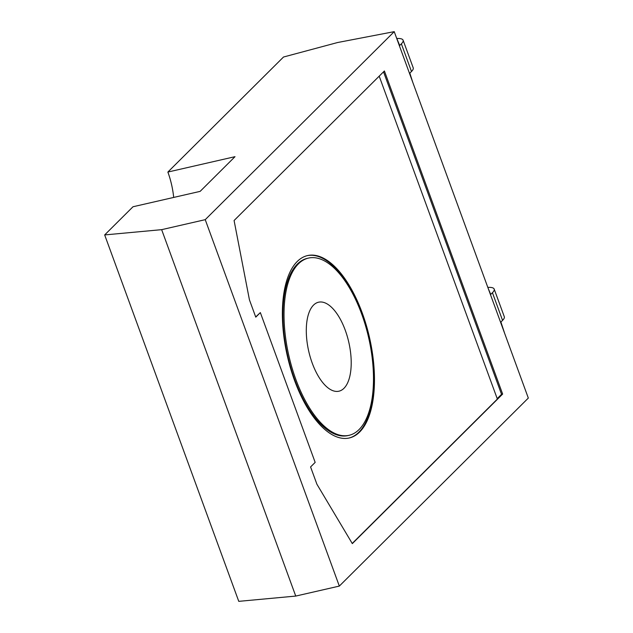 <?xml version="1.0" encoding="UTF-8"?>
<svg xmlns="http://www.w3.org/2000/svg" width="633" height="633" viewBox="0 0 633 633"><rect width="100%" height="100%" fill="white"/><g stroke="black" fill="none" stroke-linecap="round" stroke-linejoin="round"><path stroke-width="0.95" d="M348.933 438.06A93.557 42.095 77.1 0 0 358.856 432.22A93.557 42.095 77.1 0 0 365.573 325.623A93.557 42.095 77.1 0 0 307.14 255.669M297.217 261.508A93.557 42.095 -102.9 0 1 307.527 255.582A93.557 42.095 -102.9 0 1 366.222 325.03A93.557 42.095 -102.9 0 1 359.623 432.046A93.557 42.095 -102.9 0 1 349.321 437.973A93.557 42.095 -102.9 0 1 290.618 368.525A93.557 42.095 -102.9 0 1 297.217 261.508M361.657 313.968A90.907 40.9 77.1 0 0 308.453 258.09A90.907 40.9 77.1 0 0 295.848 379.436A90.907 40.9 77.1 0 0 349.052 435.314A90.907 40.9 77.1 0 0 361.657 313.968M308.453 258.09L307.353 258.343A90.907 40.9 77.1 0 0 294.749 379.689A90.907 40.9 77.1 0 0 347.952 435.567L349.052 435.314M345.27 330.268A45.639 20.533 77.1 0 0 318.557 302.21A45.639 20.533 77.1 0 0 312.235 363.136A45.639 20.533 77.1 0 0 338.948 391.194A45.639 20.533 77.1 0 0 345.27 330.268M504.683 333.464L500.909 322.015L502.555 320.377L492.434 292.723L490.71 294.44L488.09 288.134M283.513 57.017L167.872 172.057L235.009 156.675L200.139 191.372L133.001 206.754L104.674 234.93L161.652 229.66L205.234 219.667L394.232 31.65L337.547 42.538L283.513 57.017M104.674 234.93L238.768 601.35L295.746 596.072L339.328 586.087L528.326 398.07L394.232 31.65M167.872 172.057A48.171 21.672 -102.9 0 1 173.687 197.433M161.652 229.66L295.746 596.072M205.234 219.667L339.328 586.087M255.764 317.149L249.442 299.868L234.083 220.521L384.405 70.975L502.642 394.066L352.32 543.62L316.911 484.229L310.581 466.94L315.163 462.391L260.345 312.599L255.764 317.149M260.345 312.599L255.7 316.959M502.642 394.066L501.542 394.319L497.206 398.632M379.199 76.158L497.364 399.059L352.225 543.454M383.527 71.846L501.542 394.319M411.482 71.489L401.362 43.835A25.288 6.101 -20.1 0 0 403.094 40.188L413.214 67.842A25.288 6.101 159.9 0 1 411.482 71.489L409.828 73.127L412.756 82.266M401.362 43.835L399.708 45.473L396.171 36.943M403.094 40.188A25.288 6.101 -20.1 0 0 396.82 38.502M492.434 292.723A25.288 6.101 -20.1 0 0 494.175 289.075A25.288 6.101 -20.1 0 0 487.821 287.39M494.175 289.075L504.295 316.729A25.288 6.101 159.9 0 1 502.555 320.377"/></g></svg>
